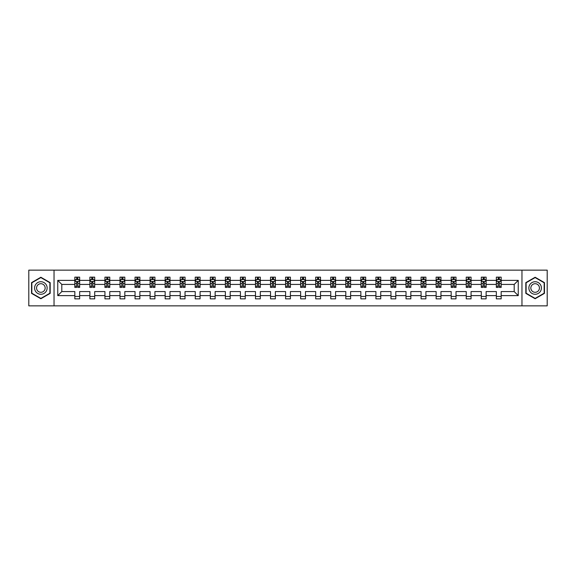 <?xml version="1.0" encoding="UTF-8"?>
<svg xmlns="http://www.w3.org/2000/svg" width="576" height="576" viewBox="0 0 576 576"><rect width="100%" height="100%" fill="white"/><g stroke="black" fill="none" stroke-linecap="round" stroke-linejoin="round"><path stroke-width="0.86" d="M521.964 305.856L547.2 305.856L547.2 270.144L521.964 270.144L521.964 305.856L54.036 305.856L54.036 270.144L28.8 270.144L28.8 305.856L54.036 305.856M501.17 295.625L501.17 291.571L514.195 291.571L518.249 295.625L501.17 295.625L501.17 298.858L496.346 298.858L496.346 295.625L486.115 295.625L486.115 298.858L481.291 298.858L481.291 295.625L471.06 295.625L471.06 298.858L466.236 298.858L466.236 295.625L456.005 295.625L456.005 298.858L451.181 298.858L451.181 295.625L440.95 295.625L440.95 298.858L436.126 298.858L436.126 295.625L425.902 295.625L425.902 298.858L421.078 298.858L421.078 295.625L410.846 295.625L410.846 298.858L406.022 298.858L406.022 295.625L395.791 295.625L395.791 298.858L390.967 298.858L390.967 295.625L380.736 295.625L380.736 298.858L375.912 298.858L375.912 295.625L365.681 295.625L365.681 298.858L360.857 298.858L360.857 295.625L350.626 295.625L350.626 298.858L345.802 298.858L345.802 295.625L335.578 295.625L335.578 298.858L330.746 298.858L330.746 295.625L320.522 295.625L320.522 298.858L315.698 298.858L315.698 295.625L305.467 295.625L305.467 298.858L300.643 298.858L300.643 295.625L290.412 295.625L290.412 298.858L285.588 298.858L285.588 295.625L275.357 295.625L275.357 298.858L270.533 298.858L270.533 295.625L260.302 295.625L260.302 298.858L255.478 298.858L255.478 295.625L245.254 295.625L245.254 298.858L240.422 298.858L240.422 295.625L230.198 295.625L230.198 298.858L225.374 298.858L225.374 295.625L215.143 295.625L215.143 298.858L210.319 298.858L210.319 295.625L200.088 295.625L200.088 298.858L195.264 298.858L195.264 295.625L185.033 295.625L185.033 298.858L180.209 298.858L180.209 295.625L169.978 295.625L169.978 298.858L165.154 298.858L165.154 295.625L154.922 295.625L154.922 298.858L150.098 298.858L150.098 295.625L139.874 295.625L139.874 298.858L135.05 298.858L135.05 295.625L124.819 295.625L124.819 298.858L119.995 298.858L119.995 295.625L109.764 295.625L109.764 298.858L104.94 298.858L104.94 295.625L94.709 295.625L94.709 298.858L89.885 298.858L89.885 295.625L79.654 295.625L79.654 298.858L74.83 298.858L74.83 295.625L57.751 295.625L57.751 280.375L74.83 280.375L74.83 277.142L79.654 277.142L79.654 280.375L89.885 280.375L89.885 277.142L94.709 277.142L94.709 280.375L104.94 280.375L104.94 277.142L109.764 277.142L109.764 280.375L119.995 280.375L119.995 277.142L124.819 277.142L124.819 280.375L135.05 280.375L135.05 277.142L139.874 277.142L139.874 280.375L150.098 280.375L150.098 277.142L154.922 277.142L154.922 280.375L165.154 280.375L165.154 277.142L169.978 277.142L169.978 280.375L180.209 280.375L180.209 277.142L185.033 277.142L185.033 280.375L195.264 280.375L195.264 277.142L200.088 277.142L200.088 280.375L210.319 280.375L210.319 277.142L215.143 277.142L215.143 280.375L225.374 280.375L225.374 277.142L230.198 277.142L230.198 280.375L240.422 280.375L240.422 277.142L245.254 277.142L245.254 280.375L255.478 280.375L255.478 277.142L260.302 277.142L260.302 280.375L270.533 280.375L270.533 277.142L275.357 277.142L275.357 280.375L285.588 280.375L285.588 277.142L290.412 277.142L290.412 280.375L300.643 280.375L300.643 277.142L305.467 277.142L305.467 280.375L315.698 280.375L315.698 277.142L320.522 277.142L320.522 280.375L330.746 280.375L330.746 277.142L335.578 277.142L335.578 280.375L345.802 280.375L345.802 277.142L350.626 277.142L350.626 280.375L360.857 280.375L360.857 277.142L365.681 277.142L365.681 280.375L375.912 280.375L375.912 277.142L380.736 277.142L380.736 280.375L390.967 280.375L390.967 277.142L395.791 277.142L395.791 280.375L406.022 280.375L406.022 277.142L410.846 277.142L410.846 280.375L421.078 280.375L421.078 277.142L425.902 277.142L425.902 280.375L436.126 280.375L436.126 277.142L440.95 277.142L440.95 280.375L451.181 280.375L451.181 277.142L456.005 277.142L456.005 280.375L466.236 280.375L466.236 277.142L471.06 277.142L471.06 280.375L481.291 280.375L481.291 277.142L486.115 277.142L486.115 280.375L496.346 280.375L496.346 277.142L501.17 277.142L501.17 280.375L518.249 280.375L518.249 295.625M521.964 270.144L54.036 270.144M496.346 280.375L496.346 284.429L486.115 284.429L486.115 280.375M486.115 295.625L486.115 291.571L496.346 291.571L496.346 295.625M481.291 280.375L481.291 284.429L471.06 284.429L471.06 280.375M471.06 295.625L471.06 291.571L481.291 291.571L481.291 295.625M466.236 280.375L466.236 284.429L456.005 284.429L456.005 280.375M456.005 295.625L456.005 291.571L466.236 291.571L466.236 295.625M451.181 280.375L451.181 284.429L440.95 284.429L440.95 280.375M440.95 295.625L440.95 291.571L451.181 291.571L451.181 295.625M436.126 280.375L436.126 284.429L425.902 284.429L425.902 280.375M425.902 295.625L425.902 291.571L436.126 291.571L436.126 295.625M421.078 280.375L421.078 284.429L410.846 284.429L410.846 280.375M410.846 295.625L410.846 291.571L421.078 291.571L421.078 295.625M406.022 280.375L406.022 284.429L395.791 284.429L395.791 280.375M395.791 295.625L395.791 291.571L406.022 291.571L406.022 295.625M390.967 280.375L390.967 284.429L380.736 284.429L380.736 280.375M380.736 295.625L380.736 291.571L390.967 291.571L390.967 295.625M375.912 280.375L375.912 284.429L365.681 284.429L365.681 280.375M365.681 295.625L365.681 291.571L375.912 291.571L375.912 295.625M360.857 280.375L360.857 284.429L350.626 284.429L350.626 280.375M350.626 295.625L350.626 291.571L360.857 291.571L360.857 295.625M345.802 280.375L345.802 284.429L335.578 284.429L335.578 280.375M335.578 295.625L335.578 291.571L345.802 291.571L345.802 295.625M330.746 280.375L330.746 284.429L320.522 284.429L320.522 280.375M320.522 295.625L320.522 291.571L330.746 291.571L330.746 295.625M315.698 280.375L315.698 284.429L305.467 284.429L305.467 280.375M305.467 295.625L305.467 291.571L315.698 291.571L315.698 295.625M300.643 280.375L300.643 284.429L290.412 284.429L290.412 280.375M290.412 295.625L290.412 291.571L300.643 291.571L300.643 295.625M285.588 280.375L285.588 284.429L275.357 284.429L275.357 280.375M275.357 295.625L275.357 291.571L285.588 291.571L285.588 295.625M270.533 280.375L270.533 284.429L260.302 284.429L260.302 280.375M260.302 295.625L260.302 291.571L270.533 291.571L270.533 295.625M255.478 280.375L255.478 284.429L245.254 284.429L245.254 280.375M245.254 295.625L245.254 291.571L255.478 291.571L255.478 295.625M240.422 280.375L240.422 284.429L230.198 284.429L230.198 280.375M230.198 295.625L230.198 291.571L240.422 291.571L240.422 295.625M225.374 280.375L225.374 284.429L215.143 284.429L215.143 280.375M215.143 295.625L215.143 291.571L225.374 291.571L225.374 295.625M210.319 280.375L210.319 284.429L200.088 284.429L200.088 280.375M200.088 295.625L200.088 291.571L210.319 291.571L210.319 295.625M195.264 280.375L195.264 284.429L185.033 284.429L185.033 280.375M185.033 295.625L185.033 291.571L195.264 291.571L195.264 295.625M180.209 280.375L180.209 284.429L169.978 284.429L169.978 280.375M169.978 295.625L169.978 291.571L180.209 291.571L180.209 295.625M165.154 280.375L165.154 284.429L154.922 284.429L154.922 280.375M154.922 295.625L154.922 291.571L165.154 291.571L165.154 295.625M150.098 280.375L150.098 284.429L139.874 284.429L139.874 280.375M139.874 295.625L139.874 291.571L150.098 291.571L150.098 295.625M135.05 280.375L135.05 284.429L124.819 284.429L124.819 280.375M124.819 295.625L124.819 291.571L135.05 291.571L135.05 295.625M119.995 280.375L119.995 284.429L109.764 284.429L109.764 280.375M109.764 295.625L109.764 291.571L119.995 291.571L119.995 295.625M104.94 280.375L104.94 284.429L94.709 284.429L94.709 280.375M94.709 295.625L94.709 291.571L104.94 291.571L104.94 295.625M89.885 280.375L89.885 284.429L79.654 284.429L79.654 280.375M79.654 295.625L79.654 291.571L89.885 291.571L89.885 295.625M74.83 280.375L74.83 284.429L61.805 284.429L61.805 291.571L74.83 291.571L74.83 295.625M57.751 280.375L61.805 284.429M514.195 291.571L514.195 284.429L501.17 284.429L501.17 280.375M498.175 279.554L499.334 279.554M483.127 279.554L484.279 279.554M468.072 279.554L469.231 279.554M453.017 279.554L454.176 279.554M437.962 279.554L439.121 279.554M422.906 279.554L424.066 279.554M407.851 279.554L409.01 279.554M392.796 279.554L393.955 279.554M377.748 279.554L378.9 279.554M362.693 279.554L363.852 279.554M347.638 279.554L348.797 279.554M332.582 279.554L333.742 279.554M317.527 279.554L318.686 279.554M302.472 279.554L303.631 279.554M287.424 279.554L288.576 279.554M272.369 279.554L273.528 279.554M257.314 279.554L258.473 279.554M242.258 279.554L243.418 279.554M227.203 279.554L228.362 279.554M212.148 279.554L213.307 279.554M197.1 279.554L198.252 279.554M182.045 279.554L183.204 279.554M166.99 279.554L168.149 279.554M151.934 279.554L153.094 279.554M136.879 279.554L138.038 279.554M121.824 279.554L122.983 279.554M106.769 279.554L107.928 279.554M91.721 279.554L92.873 279.554M76.666 279.554L77.825 279.554M74.83 296.446L79.654 296.446M89.885 296.446L94.709 296.446M104.94 296.446L109.764 296.446M119.995 296.446L124.819 296.446M135.05 296.446L139.874 296.446M150.098 296.446L154.922 296.446M165.154 296.446L169.978 296.446M180.209 296.446L185.033 296.446M195.264 296.446L200.088 296.446M210.319 296.446L215.143 296.446M225.374 296.446L230.198 296.446M240.422 296.446L245.254 296.446M255.478 296.446L260.302 296.446M270.533 296.446L275.357 296.446M285.588 296.446L290.412 296.446M300.643 296.446L305.467 296.446M315.698 296.446L320.522 296.446M330.746 296.446L335.578 296.446M345.802 296.446L350.626 296.446M360.857 296.446L365.681 296.446M375.912 296.446L380.736 296.446M390.967 296.446L395.791 296.446M406.022 296.446L410.846 296.446M421.078 296.446L425.902 296.446M436.126 296.446L440.95 296.446M451.181 296.446L456.005 296.446M466.236 296.446L471.06 296.446M481.291 296.446L486.115 296.446M496.346 296.446L501.17 296.446M61.805 291.571L57.751 295.625M518.249 280.375L514.195 284.429M50.177 282.622L40.86 277.25L31.55 282.622L31.55 293.378L40.86 298.75L50.177 293.378L50.177 282.622M525.823 282.622L525.823 293.378L535.14 298.75L544.45 293.378L544.45 282.622L535.14 277.25L525.823 282.622M77.825 278.395L76.666 278.395M75.737 279.72L74.83 279.72L74.83 277.142L76.666 277.142L76.666 279.605M74.83 286.214L74.83 287.424L76.666 287.424L76.666 286.214L74.83 286.214L74.83 284.429M79.654 284.429L79.654 287.424L77.825 287.424L77.825 282.262L76.666 282.262L76.666 286.214M78.746 279.72L79.654 279.72L79.654 277.142L77.825 277.142L77.825 279.605M79.654 281.534L78.689 279.605L75.794 279.605L74.83 281.534M92.873 278.395L91.721 278.395M90.792 279.72L89.885 279.72L89.885 277.142L91.721 277.142L91.721 279.605M89.885 286.214L89.885 287.424L91.721 287.424L91.721 286.214L89.885 286.214L89.885 284.429M94.709 284.429L94.709 287.424L92.873 287.424L92.873 282.262L91.721 282.262L91.721 286.214M93.802 279.72L94.709 279.72L94.709 277.142L92.873 277.142L92.873 279.605M94.709 281.534L93.744 279.605L90.85 279.605L89.885 281.534M107.928 278.395L106.769 278.395M105.847 279.72L104.94 279.72L104.94 277.142L106.769 277.142L106.769 279.605M104.94 286.214L104.94 287.424L106.769 287.424L106.769 286.214L104.94 286.214L104.94 284.429M109.764 284.429L109.764 287.424L107.928 287.424L107.928 282.262L106.769 282.262L106.769 286.214M108.857 279.72L109.764 279.72L109.764 277.142L107.928 277.142L107.928 279.605M109.764 281.534L108.799 279.605L105.905 279.605L104.94 281.534M35.431 284.861A6.271 6.271 0 0 0 37.728 293.429A6.271 6.271 0 0 0 46.296 291.139A6.271 6.271 0 0 0 43.999 282.571A6.271 6.271 0 0 0 35.431 284.861M37.145 285.854A4.291 4.291 0 0 0 38.714 291.722A4.291 4.291 0 0 0 44.582 290.146A4.291 4.291 0 0 0 43.013 284.278A4.291 4.291 0 0 0 37.145 285.854M49.889 282.787L49.889 293.213L40.86 298.418L31.838 293.213L31.838 282.787L40.86 277.582L49.889 282.787M529.704 284.861A6.271 6.271 0 0 0 532.001 293.429A6.271 6.271 0 0 0 540.569 291.139A6.271 6.271 0 0 0 538.272 282.571A6.271 6.271 0 0 0 529.704 284.861M531.418 285.854A4.291 4.291 0 0 0 532.987 291.722A4.291 4.291 0 0 0 538.855 290.146A4.291 4.291 0 0 0 537.286 284.278A4.291 4.291 0 0 0 531.418 285.854M544.162 282.787L544.162 293.213L535.14 298.418L526.111 293.213L526.111 282.787L535.14 277.582L544.162 282.787M122.983 278.395L121.824 278.395M120.902 279.72L119.995 279.72L119.995 277.142L121.824 277.142L121.824 279.605M119.995 286.214L119.995 287.424L121.824 287.424L121.824 286.214L119.995 286.214L119.995 284.429M124.819 284.429L124.819 287.424L122.983 287.424L122.983 282.262L121.824 282.262L121.824 286.214M123.912 279.72L124.819 279.72L124.819 277.142L122.983 277.142L122.983 279.605M124.819 281.534L123.854 279.605L120.96 279.605L119.995 281.534M138.038 278.395L136.879 278.395M135.958 279.72L135.05 279.72L135.05 277.142L136.879 277.142L136.879 279.605M135.05 286.214L135.05 287.424L136.879 287.424L136.879 286.214L135.05 286.214L135.05 284.429M139.874 284.429L139.874 287.424L138.038 287.424L138.038 282.262L136.879 282.262L136.879 286.214M138.967 279.72L139.874 279.72L139.874 277.142L138.038 277.142L138.038 279.605M139.874 281.534L138.91 279.605L136.015 279.605L135.05 281.534M153.094 278.395L151.934 278.395M151.006 279.72L150.098 279.72L150.098 277.142L151.934 277.142L151.934 279.605M150.098 286.214L150.098 287.424L151.934 287.424L151.934 286.214L150.098 286.214L150.098 284.429M154.922 284.429L154.922 287.424L153.094 287.424L153.094 282.262L151.934 282.262L151.934 286.214M154.022 279.72L154.922 279.72L154.922 277.142L153.094 277.142L153.094 279.605M154.922 281.534L153.958 279.605L151.063 279.605L150.098 281.534M168.149 278.395L166.99 278.395M166.061 279.72L165.154 279.72L165.154 277.142L166.99 277.142L166.99 279.605M165.154 286.214L165.154 287.424L166.99 287.424L166.99 286.214L165.154 286.214L165.154 284.429M169.978 284.429L169.978 287.424L168.149 287.424L168.149 282.262L166.99 282.262L166.99 286.214M169.07 279.72L169.978 279.72L169.978 277.142L168.149 277.142L168.149 279.605M169.978 281.534L169.013 279.605L166.118 279.605L165.154 281.534M183.204 278.395L182.045 278.395M181.116 279.72L180.209 279.72L180.209 277.142L182.045 277.142L182.045 279.605M180.209 286.214L180.209 287.424L182.045 287.424L182.045 286.214L180.209 286.214L180.209 284.429M185.033 284.429L185.033 287.424L183.204 287.424L183.204 282.262L182.045 282.262L182.045 286.214M184.126 279.72L185.033 279.72L185.033 277.142L183.204 277.142L183.204 279.605M185.033 281.534L184.068 279.605L181.174 279.605L180.209 281.534M198.252 278.395L197.1 278.395M196.171 279.72L195.264 279.72L195.264 277.142L197.1 277.142L197.1 279.605M195.264 286.214L195.264 287.424L197.1 287.424L197.1 286.214L195.264 286.214L195.264 284.429M200.088 284.429L200.088 287.424L198.252 287.424L198.252 282.262L197.1 282.262L197.1 286.214M199.181 279.72L200.088 279.72L200.088 277.142L198.252 277.142L198.252 279.605M200.088 281.534L199.123 279.605L196.229 279.605L195.264 281.534M213.307 278.395L212.148 278.395M211.226 279.72L210.319 279.72L210.319 277.142L212.148 277.142L212.148 279.605M210.319 286.214L210.319 287.424L212.148 287.424L212.148 286.214L210.319 286.214L210.319 284.429M215.143 284.429L215.143 287.424L213.307 287.424L213.307 282.262L212.148 282.262L212.148 286.214M214.236 279.72L215.143 279.72L215.143 277.142L213.307 277.142L213.307 279.605M215.143 281.534L214.178 279.605L211.284 279.605L210.319 281.534M228.362 278.395L227.203 278.395M226.282 279.72L225.374 279.72L225.374 277.142L227.203 277.142L227.203 279.605M225.374 286.214L225.374 287.424L227.203 287.424L227.203 286.214L225.374 286.214L225.374 284.429M230.198 284.429L230.198 287.424L228.362 287.424L228.362 282.262L227.203 282.262L227.203 286.214M229.291 279.72L230.198 279.72L230.198 277.142L228.362 277.142L228.362 279.605M230.198 281.534L229.234 279.605L226.339 279.605L225.374 281.534M243.418 278.395L242.258 278.395M241.33 279.72L240.422 279.72L240.422 277.142L242.258 277.142L242.258 279.605M240.422 286.214L240.422 287.424L242.258 287.424L242.258 286.214L240.422 286.214L240.422 284.429M245.254 284.429L245.254 287.424L243.418 287.424L243.418 282.262L242.258 282.262L242.258 286.214M244.346 279.72L245.254 279.72L245.254 277.142L243.418 277.142L243.418 279.605M245.254 281.534L244.289 279.605L241.387 279.605L240.422 281.534M258.473 278.395L257.314 278.395M256.385 279.72L255.478 279.72L255.478 277.142L257.314 277.142L257.314 279.605M255.478 286.214L255.478 287.424L257.314 287.424L257.314 286.214L255.478 286.214L255.478 284.429M260.302 284.429L260.302 287.424L258.473 287.424L258.473 282.262L257.314 282.262L257.314 286.214M259.394 279.72L260.302 279.72L260.302 277.142L258.473 277.142L258.473 279.605M260.302 281.534L259.337 279.605L256.442 279.605L255.478 281.534M273.528 278.395L272.369 278.395M271.44 279.72L270.533 279.72L270.533 277.142L272.369 277.142L272.369 279.605M270.533 286.214L270.533 287.424L272.369 287.424L272.369 286.214L270.533 286.214L270.533 284.429M275.357 284.429L275.357 287.424L273.528 287.424L273.528 282.262L272.369 282.262L272.369 286.214M274.45 279.72L275.357 279.72L275.357 277.142L273.528 277.142L273.528 279.605M275.357 281.534L274.392 279.605L271.498 279.605L270.533 281.534M288.576 278.395L287.424 278.395M286.495 279.72L285.588 279.72L285.588 277.142L287.424 277.142L287.424 279.605M285.588 286.214L285.588 287.424L287.424 287.424L287.424 286.214L285.588 286.214L285.588 284.429M290.412 284.429L290.412 287.424L288.576 287.424L288.576 282.262L287.424 282.262L287.424 286.214M289.505 279.72L290.412 279.72L290.412 277.142L288.576 277.142L288.576 279.605M290.412 281.534L289.447 279.605L286.553 279.605L285.588 281.534M303.631 278.395L302.472 278.395M301.55 279.72L300.643 279.72L300.643 277.142L302.472 277.142L302.472 279.605M300.643 286.214L300.643 287.424L302.472 287.424L302.472 286.214L300.643 286.214L300.643 284.429M305.467 284.429L305.467 287.424L303.631 287.424L303.631 282.262L302.472 282.262L302.472 286.214M304.56 279.72L305.467 279.72L305.467 277.142L303.631 277.142L303.631 279.605M305.467 281.534L304.502 279.605L301.608 279.605L300.643 281.534M318.686 278.395L317.527 278.395M316.606 279.72L315.698 279.72L315.698 277.142L317.527 277.142L317.527 279.605M315.698 286.214L315.698 287.424L317.527 287.424L317.527 286.214L315.698 286.214L315.698 284.429M320.522 284.429L320.522 287.424L318.686 287.424L318.686 282.262L317.527 282.262L317.527 286.214M319.615 279.72L320.522 279.72L320.522 277.142L318.686 277.142L318.686 279.605M320.522 281.534L319.558 279.605L316.663 279.605L315.698 281.534M333.742 278.395L332.582 278.395M331.654 279.72L330.746 279.72L330.746 277.142L332.582 277.142L332.582 279.605M330.746 286.214L330.746 287.424L332.582 287.424L332.582 286.214L330.746 286.214L330.746 284.429M335.578 284.429L335.578 287.424L333.742 287.424L333.742 282.262L332.582 282.262L332.582 286.214M334.67 279.72L335.578 279.72L335.578 277.142L333.742 277.142L333.742 279.605M335.578 281.534L334.613 279.605L331.711 279.605L330.746 281.534M348.797 278.395L347.638 278.395M346.709 279.72L345.802 279.72L345.802 277.142L347.638 277.142L347.638 279.605M345.802 286.214L345.802 287.424L347.638 287.424L347.638 286.214L345.802 286.214L345.802 284.429M350.626 284.429L350.626 287.424L348.797 287.424L348.797 282.262L347.638 282.262L347.638 286.214M349.718 279.72L350.626 279.72L350.626 277.142L348.797 277.142L348.797 279.605M350.626 281.534L349.661 279.605L346.766 279.605L345.802 281.534M363.852 278.395L362.693 278.395M361.764 279.72L360.857 279.72L360.857 277.142L362.693 277.142L362.693 279.605M360.857 286.214L360.857 287.424L362.693 287.424L362.693 286.214L360.857 286.214L360.857 284.429M365.681 284.429L365.681 287.424L363.852 287.424L363.852 282.262L362.693 282.262L362.693 286.214M364.774 279.72L365.681 279.72L365.681 277.142L363.852 277.142L363.852 279.605M365.681 281.534L364.716 279.605L361.822 279.605L360.857 281.534M378.9 278.395L377.748 278.395M376.819 279.72L375.912 279.72L375.912 277.142L377.748 277.142L377.748 279.605M375.912 286.214L375.912 287.424L377.748 287.424L377.748 286.214L375.912 286.214L375.912 284.429M380.736 284.429L380.736 287.424L378.9 287.424L378.9 282.262L377.748 282.262L377.748 286.214M379.829 279.72L380.736 279.72L380.736 277.142L378.9 277.142L378.9 279.605M380.736 281.534L379.771 279.605L376.877 279.605L375.912 281.534M393.955 278.395L392.796 278.395M391.874 279.72L390.967 279.72L390.967 277.142L392.796 277.142L392.796 279.605M390.967 286.214L390.967 287.424L392.796 287.424L392.796 286.214L390.967 286.214L390.967 284.429M395.791 284.429L395.791 287.424L393.955 287.424L393.955 282.262L392.796 282.262L392.796 286.214M394.884 279.72L395.791 279.72L395.791 277.142L393.955 277.142L393.955 279.605M395.791 281.534L394.826 279.605L391.932 279.605L390.967 281.534M409.01 278.395L407.851 278.395M406.93 279.72L406.022 279.72L406.022 277.142L407.851 277.142L407.851 279.605M406.022 286.214L406.022 287.424L407.851 287.424L407.851 286.214L406.022 286.214L406.022 284.429M410.846 284.429L410.846 287.424L409.01 287.424L409.01 282.262L407.851 282.262L407.851 286.214M409.939 279.72L410.846 279.72L410.846 277.142L409.01 277.142L409.01 279.605M410.846 281.534L409.882 279.605L406.987 279.605L406.022 281.534M424.066 278.395L422.906 278.395M421.978 279.72L421.078 279.72L421.078 277.142L422.906 277.142L422.906 279.605M421.078 286.214L421.078 287.424L422.906 287.424L422.906 286.214L421.078 286.214L421.078 284.429M425.902 284.429L425.902 287.424L424.066 287.424L424.066 282.262L422.906 282.262L422.906 286.214M424.994 279.72L425.902 279.72L425.902 277.142L424.066 277.142L424.066 279.605M425.902 281.534L424.937 279.605L422.042 279.605L421.078 281.534M439.121 278.395L437.962 278.395M437.033 279.72L436.126 279.72L436.126 277.142L437.962 277.142L437.962 279.605M436.126 286.214L436.126 287.424L437.962 287.424L437.962 286.214L436.126 286.214L436.126 284.429M440.95 284.429L440.95 287.424L439.121 287.424L439.121 282.262L437.962 282.262L437.962 286.214M440.042 279.72L440.95 279.72L440.95 277.142L439.121 277.142L439.121 279.605M440.95 281.534L439.985 279.605L437.09 279.605L436.126 281.534M454.176 278.395L453.017 278.395M452.088 279.72L451.181 279.72L451.181 277.142L453.017 277.142L453.017 279.605M451.181 286.214L451.181 287.424L453.017 287.424L453.017 286.214L451.181 286.214L451.181 284.429M456.005 284.429L456.005 287.424L454.176 287.424L454.176 282.262L453.017 282.262L453.017 286.214M455.098 279.72L456.005 279.72L456.005 277.142L454.176 277.142L454.176 279.605M456.005 281.534L455.04 279.605L452.146 279.605L451.181 281.534M469.231 278.395L468.072 278.395M467.143 279.72L466.236 279.72L466.236 277.142L468.072 277.142L468.072 279.605M466.236 286.214L466.236 287.424L468.072 287.424L468.072 286.214L466.236 286.214L466.236 284.429M471.06 284.429L471.06 287.424L469.231 287.424L469.231 282.262L468.072 282.262L468.072 286.214M470.153 279.72L471.06 279.72L471.06 277.142L469.231 277.142L469.231 279.605M471.06 281.534L470.095 279.605L467.201 279.605L466.236 281.534M484.279 278.395L483.127 278.395M482.198 279.72L481.291 279.72L481.291 277.142L483.127 277.142L483.127 279.605M481.291 286.214L481.291 287.424L483.127 287.424L483.127 286.214L481.291 286.214L481.291 284.429M486.115 284.429L486.115 287.424L484.279 287.424L484.279 282.262L483.127 282.262L483.127 286.214M485.208 279.72L486.115 279.72L486.115 277.142L484.279 277.142L484.279 279.605M486.115 281.534L485.15 279.605L482.256 279.605L481.291 281.534M499.334 278.395L498.175 278.395M497.254 279.72L496.346 279.72L496.346 277.142L498.175 277.142L498.175 279.605M496.346 286.214L496.346 287.424L498.175 287.424L498.175 286.214L496.346 286.214L496.346 284.429M501.17 284.429L501.17 287.424L499.334 287.424L499.334 282.262L498.175 282.262L498.175 286.214M500.263 279.72L501.17 279.72L501.17 277.142L499.334 277.142L499.334 279.605M501.17 281.534L500.206 279.605L497.311 279.605L496.346 281.534M79.632 281.484L74.858 281.484M79.654 286.214L77.825 286.214M76.666 283.622L74.83 283.622M79.654 283.622L77.825 283.622M77.825 279.014L76.666 279.014M94.687 281.484L89.906 281.484M94.709 286.214L92.873 286.214M91.721 283.622L89.885 283.622M94.709 283.622L92.873 283.622M92.873 279.014L91.721 279.014M109.742 281.484L104.962 281.484M109.764 286.214L107.928 286.214M106.769 283.622L104.94 283.622M109.764 283.622L107.928 283.622M107.928 279.014L106.769 279.014M124.79 281.484L120.017 281.484M124.819 286.214L122.983 286.214M121.824 283.622L119.995 283.622M124.819 283.622L122.983 283.622M122.983 279.014L121.824 279.014M139.846 281.484L135.072 281.484M139.874 286.214L138.038 286.214M136.879 283.622L135.05 283.622M139.874 283.622L138.038 283.622M138.038 279.014L136.879 279.014M154.901 281.484L150.127 281.484M154.922 286.214L153.094 286.214M151.934 283.622L150.098 283.622M154.922 283.622L153.094 283.622M153.094 279.014L151.934 279.014M169.956 281.484L165.182 281.484M169.978 286.214L168.149 286.214M166.99 283.622L165.154 283.622M169.978 283.622L168.149 283.622M168.149 279.014L166.99 279.014M185.011 281.484L180.23 281.484M185.033 286.214L183.204 286.214M182.045 283.622L180.209 283.622M185.033 283.622L183.204 283.622M183.204 279.014L182.045 279.014M200.066 281.484L195.286 281.484M200.088 286.214L198.252 286.214M197.1 283.622L195.264 283.622M200.088 283.622L198.252 283.622M198.252 279.014L197.1 279.014M215.122 281.484L210.341 281.484M215.143 286.214L213.307 286.214M212.148 283.622L210.319 283.622M215.143 283.622L213.307 283.622M213.307 279.014L212.148 279.014M230.17 281.484L225.396 281.484M230.198 286.214L228.362 286.214M227.203 283.622L225.374 283.622M230.198 283.622L228.362 283.622M228.362 279.014L227.203 279.014M245.225 281.484L240.451 281.484M245.254 286.214L243.418 286.214M242.258 283.622L240.422 283.622M245.254 283.622L243.418 283.622M243.418 279.014L242.258 279.014M260.28 281.484L255.506 281.484M260.302 286.214L258.473 286.214M257.314 283.622L255.478 283.622M260.302 283.622L258.473 283.622M258.473 279.014L257.314 279.014M275.335 281.484L270.554 281.484M275.357 286.214L273.528 286.214M272.369 283.622L270.533 283.622M275.357 283.622L273.528 283.622M273.528 279.014L272.369 279.014M290.39 281.484L285.61 281.484M290.412 286.214L288.576 286.214M287.424 283.622L285.588 283.622M290.412 283.622L288.576 283.622M288.576 279.014L287.424 279.014M305.446 281.484L300.665 281.484M305.467 286.214L303.631 286.214M302.472 283.622L300.643 283.622M305.467 283.622L303.631 283.622M303.631 279.014L302.472 279.014M320.494 281.484L315.72 281.484M320.522 286.214L318.686 286.214M317.527 283.622L315.698 283.622M320.522 283.622L318.686 283.622M318.686 279.014L317.527 279.014M335.549 281.484L330.775 281.484M335.578 286.214L333.742 286.214M332.582 283.622L330.746 283.622M335.578 283.622L333.742 283.622M333.742 279.014L332.582 279.014M350.604 281.484L345.83 281.484M350.626 286.214L348.797 286.214M347.638 283.622L345.802 283.622M350.626 283.622L348.797 283.622M348.797 279.014L347.638 279.014M365.659 281.484L360.878 281.484M365.681 286.214L363.852 286.214M362.693 283.622L360.857 283.622M365.681 283.622L363.852 283.622M363.852 279.014L362.693 279.014M380.714 281.484L375.934 281.484M380.736 286.214L378.9 286.214M377.748 283.622L375.912 283.622M380.736 283.622L378.9 283.622M378.9 279.014L377.748 279.014M395.77 281.484L390.989 281.484M395.791 286.214L393.955 286.214M392.796 283.622L390.967 283.622M395.791 283.622L393.955 283.622M393.955 279.014L392.796 279.014M410.818 281.484L406.044 281.484M410.846 286.214L409.01 286.214M407.851 283.622L406.022 283.622M410.846 283.622L409.01 283.622M409.01 279.014L407.851 279.014M425.873 281.484L421.099 281.484M425.902 286.214L424.066 286.214M422.906 283.622L421.078 283.622M425.902 283.622L424.066 283.622M424.066 279.014L422.906 279.014M440.928 281.484L436.154 281.484M440.95 286.214L439.121 286.214M437.962 283.622L436.126 283.622M440.95 283.622L439.121 283.622M439.121 279.014L437.962 279.014M455.983 281.484L451.21 281.484M456.005 286.214L454.176 286.214M453.017 283.622L451.181 283.622M456.005 283.622L454.176 283.622M454.176 279.014L453.017 279.014M471.038 281.484L466.258 281.484M471.06 286.214L469.231 286.214M468.072 283.622L466.236 283.622M471.06 283.622L469.231 283.622M469.231 279.014L468.072 279.014M486.094 281.484L481.313 281.484M486.115 286.214L484.279 286.214M483.127 283.622L481.291 283.622M486.115 283.622L484.279 283.622M484.279 279.014L483.127 279.014M501.142 281.484L496.368 281.484M501.17 286.214L499.334 286.214M498.175 283.622L496.346 283.622M501.17 283.622L499.334 283.622M499.334 279.014L498.175 279.014"/></g></svg>
